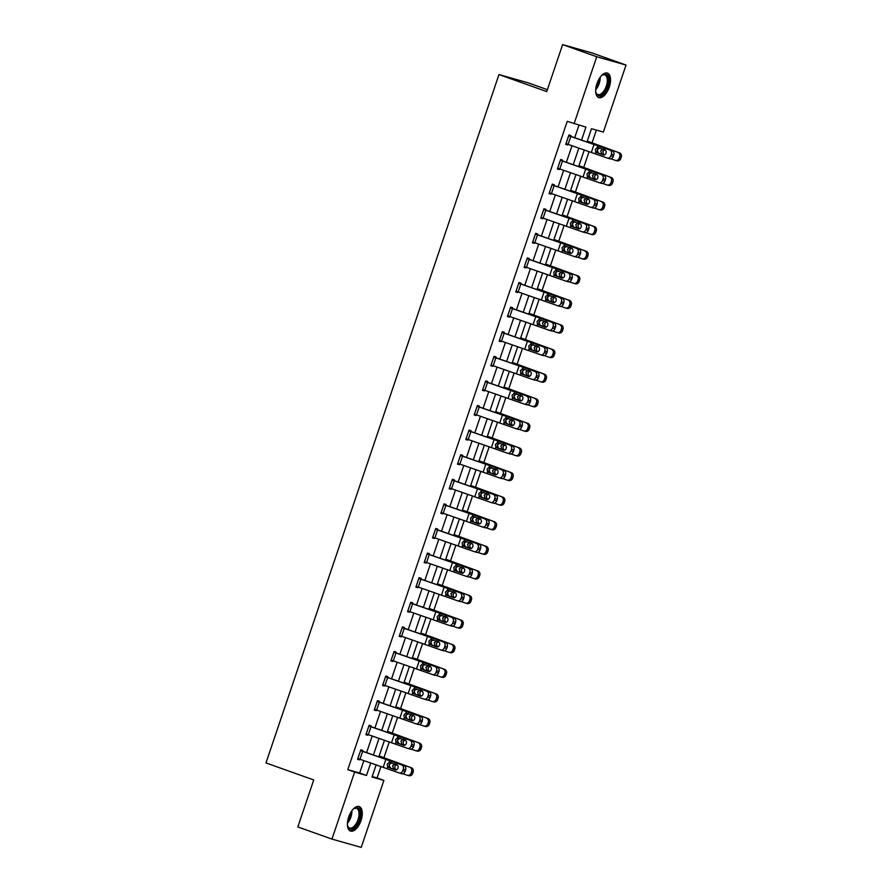 <?xml version="1.0" encoding="UTF-8"?>
<svg xmlns="http://www.w3.org/2000/svg" width="892" height="892" viewBox="0 0 892 892"><rect width="100%" height="100%" fill="white"/><g stroke="black" fill="none" stroke-linecap="round" stroke-linejoin="round"><path stroke-width="1.34" d="M348.683 817.061A12.99 6.4 -70.4 0 1 359.22 806.58A12.99 6.4 -70.4 0 1 361.026 820.562A12.99 6.4 -70.4 0 1 350.489 831.043A12.99 6.4 -70.4 0 1 348.683 817.061M596.938 83.603A12.99 6.4 -70.4 0 1 607.474 73.122A12.99 6.4 -70.4 0 1 609.292 87.104A12.99 6.4 -70.4 0 1 598.755 97.585A12.99 6.4 -70.4 0 1 596.938 83.603M547.376 89.679L528.254 82.856L498.974 74.56L265.972 762.928L313.728 779.954L297.828 826.94L331.947 839.093L354.626 772.093L366.489 775.46L370.726 762.928M498.974 74.56L546.729 91.586L562.629 44.6L591.909 52.907L626.028 65.06L603.349 132.072L591.474 128.704L587.014 141.906M372.187 776.575L377.082 777.958L380.973 766.44M383.906 757.776L389.302 741.843M392.235 733.179L397.631 717.246M400.564 708.582L405.949 692.649M408.882 683.986L414.278 668.052M417.211 659.389L422.607 643.455M425.54 634.803L430.925 618.858M433.858 610.206L439.254 594.262M442.187 585.609L447.583 569.676M450.516 561.012L455.901 545.079M458.834 536.415L464.23 520.482M467.163 511.818L472.559 495.885M475.492 487.222L480.877 471.288M483.81 462.625L489.206 446.691M492.139 438.028L497.535 422.094M500.468 413.431L505.853 397.498M508.786 388.845L514.182 372.901M517.115 364.248L522.511 348.304M525.444 339.651L530.829 323.718M533.762 315.054L539.158 299.121M542.091 290.457L547.487 274.524M550.42 265.861L555.805 249.927M558.738 241.264L564.134 225.33M567.067 216.667L572.463 200.733M575.385 192.07L580.781 176.137M583.714 167.473L589.11 151.54M592.043 142.887L596.369 130.098M377.082 777.958L383.906 780.389L361.215 847.4L331.947 839.093M581.573 140.044L585.933 127.132L567.245 121.334L347.802 769.662L359.666 773.018L363.88 760.586M366.59 752.592L372.209 735.989M374.908 727.995L380.527 711.392M383.237 703.398L388.856 686.795M391.566 678.801L397.174 662.21M399.884 654.204L405.503 637.613M408.213 629.607L413.832 613.016M416.542 605.021L422.15 588.419M424.86 580.424L430.479 563.822M433.189 555.827L438.808 539.225M441.518 531.231L447.126 514.628M449.836 506.634L455.455 490.031M458.165 482.037L463.784 465.434M466.483 457.44L472.102 440.838M474.812 432.843L480.431 416.252M483.141 408.246L488.76 391.655M491.459 383.649L497.078 367.058M499.788 359.063L505.407 342.461M508.117 334.467L513.736 317.864M516.435 309.87L522.054 293.267M524.764 285.273L530.383 268.67M533.093 260.676L538.712 244.073M541.411 236.079L547.03 219.477M549.74 211.482L555.359 194.88M558.069 186.885L563.688 170.294M566.387 162.288L572.006 145.697M574.716 137.691L578.964 125.159M568.661 135.74L612.347 150.871L570.668 136.309L570.902 135.506L568.929 134.948L565.718 144.404L567.702 144.972L567.925 144.292M562.317 160.895L562.573 160.103L560.6 159.545L557.4 169.001L559.373 169.569L559.607 168.889M552.003 184.923L595.7 200.053L554.01 185.503L554.255 184.7L552.271 184.142L549.071 193.597L551.055 194.155L551.278 193.486M543.685 209.52L587.371 224.65L545.692 210.088L545.926 209.297L543.953 208.739L540.753 218.194L542.726 218.752L542.949 218.083M537.341 234.685L537.597 233.894L535.624 233.336L532.424 242.791L534.397 243.349L534.631 242.68M527.027 258.713L570.724 273.844L529.034 259.282L529.279 258.49L527.295 257.922L524.095 267.388L526.079 267.946L526.302 267.277M518.709 283.31L562.395 298.441L520.716 283.879L520.95 283.087L518.977 282.519L515.777 291.985L517.75 292.543L517.973 291.874M512.365 308.465L512.632 307.684L510.648 307.116L507.448 316.582L509.421 317.139L509.655 316.47M502.051 332.504L545.748 347.635L504.058 333.073L504.303 332.27L502.319 331.712L499.119 341.179L501.103 341.736L501.326 341.067M495.707 357.659L495.974 356.867L494.001 356.309L490.801 365.765L492.774 366.333L492.997 365.664M487.389 382.255L487.656 381.464L485.672 380.906L482.472 390.362L484.445 390.93L484.679 390.25M515.832 428.639A3.334 2.665 -73.5 0 0 519.289 426.354L521.675 427.056A3.334 2.665 106.5 0 1 518.219 429.342L515.832 428.639A3.334 2.665 -73.5 0 1 515.71 428.595L474.444 414.178L477.108 406.295L520.772 421.425L479.082 406.863L479.327 406.061L477.343 405.503L474.143 414.958L476.127 415.527L476.35 414.847M468.757 430.881L512.443 446.011L470.764 431.46L470.998 430.658L469.025 430.1L465.825 439.555L467.798 440.113L468.021 439.444M462.413 456.046L462.68 455.255L460.696 454.697L457.496 464.152L459.469 464.71L459.703 464.041M490.856 502.419A3.334 2.665 -73.5 0 0 494.313 500.133L496.699 500.847A3.334 2.665 106.5 0 1 493.243 503.133L490.856 502.419A3.334 2.665 -73.5 0 1 490.734 502.386L449.468 487.969L452.132 480.086L495.796 495.205L454.106 480.643L454.351 479.851L452.367 479.294L449.167 488.749L451.151 489.307L451.374 488.638M445.755 505.229L446.022 504.448L444.049 503.88L440.849 513.346L442.822 513.904L443.045 513.235M437.437 529.826L437.704 529.045L435.72 528.477L432.52 537.943L434.493 538.5L434.727 537.831M465.88 576.21A3.334 2.665 -73.5 0 0 469.337 573.924L471.723 574.638A3.334 2.665 106.5 0 1 468.267 576.923L465.88 576.21A3.334 2.665 -73.5 0 1 465.758 576.165L424.492 561.759L427.156 553.876L470.82 568.996L429.13 554.434L429.375 553.642L427.402 553.073L424.191 562.54L426.175 563.097L426.398 562.428M418.805 578.462L462.491 593.593L420.812 579.031L421.046 578.228L419.073 577.67L415.873 587.137L417.846 587.694L418.069 587.025M412.461 603.616L412.728 602.825L410.744 602.267L407.544 611.722L409.517 612.291L409.751 611.622M404.132 628.213L404.399 627.422L402.426 626.864L399.215 636.319L401.199 636.888L401.422 636.208M393.829 652.253L437.515 667.383L395.836 652.821L396.07 652.019L394.097 651.461L390.897 660.916L392.87 661.485L393.104 660.805M387.485 677.407L387.752 676.615L385.768 676.058L382.568 685.513L384.541 686.071L384.775 685.402M379.156 702.004L379.423 701.212L377.45 700.655L374.239 710.11L376.223 710.668L376.446 709.999M368.853 726.032L412.539 741.163L370.86 726.601L371.094 725.809L369.121 725.252L365.921 734.707L367.894 735.264L368.128 734.595M362.509 751.187L362.776 750.406L360.792 749.837L357.592 759.304L359.576 759.861L359.799 759.192M562.629 44.6L596.748 56.765L626.028 65.06M347.802 769.662L354.626 772.093M574.069 123.776L596.748 56.765M373.436 754.933L379.055 738.331M381.765 730.336L387.384 713.745M390.083 705.739L395.702 689.148M398.412 681.154L404.031 664.551M406.741 656.557L412.36 639.954M415.059 631.96L420.678 615.357M423.388 607.363L429.007 590.76M431.717 582.766L437.336 566.164M440.035 558.169L445.654 541.567M448.364 533.572L453.983 516.97M456.693 508.975L462.312 492.373M465.011 484.378L470.63 467.787M473.34 459.781L478.959 443.19M481.669 435.196L487.288 418.593M489.987 410.599L495.606 393.996M498.316 386.002L503.935 369.399M506.645 361.405L512.264 344.803M514.963 336.808L520.582 320.206M523.292 312.211L528.911 295.609M531.621 287.614L537.24 271.012M539.939 263.017L545.558 246.415M548.268 238.42L553.887 221.829M556.597 213.824L562.216 197.232M564.915 189.238L570.534 172.635M573.244 164.641L578.863 148.039M376.168 764.79L372.031 777.021L383.906 780.389M584.305 149.901L578.685 166.503M575.976 174.498L570.356 191.089M567.658 199.094L562.038 215.686M559.329 223.68L553.709 240.282M551 248.277L545.38 264.879M542.682 272.874L537.062 289.476M534.353 297.471L528.733 314.073M526.024 322.068L520.404 338.67M517.706 346.665L512.086 363.267M509.377 371.262L503.757 387.864M501.048 395.858L495.428 412.461M492.73 420.455L487.11 437.047M484.401 445.052L478.781 461.643M476.072 469.638L470.452 486.24M467.754 494.235L462.134 510.837M459.425 518.832L453.805 535.434M451.096 543.429L445.476 560.031M442.778 568.026L437.158 584.628M434.449 592.622L428.829 609.225M426.12 617.219L420.5 633.822M417.802 641.816L412.182 658.419M409.473 666.413L403.853 683.004M401.144 691.01L395.524 707.601M392.826 715.596L387.206 732.198M384.497 740.193L378.877 756.795M359.666 773.018L366.489 775.46M565.762 144.281L567.702 144.972M557.444 168.878L559.373 169.569M549.115 193.475L551.055 194.155M540.786 218.061L542.726 218.752M532.468 242.657L534.397 243.349M524.139 267.254L526.079 267.946M515.81 291.851L517.75 292.543M507.492 316.448L509.421 317.139M499.163 341.045L501.103 341.736M490.845 365.642L492.774 366.333M482.516 390.239L484.445 390.93M474.187 414.836L476.127 415.527M465.869 439.433L467.798 440.113M457.54 464.018L459.469 464.71M449.211 488.615L451.151 489.307M440.893 513.212L442.822 513.904M432.564 537.809L434.493 538.5M424.235 562.406L426.175 563.097M415.917 587.003L417.846 587.694M407.588 611.6L409.517 612.291M399.259 636.197L401.199 636.888M390.941 660.794L392.87 661.485M382.612 685.391L384.541 686.071M374.283 709.976L376.223 710.668M365.965 734.573L367.894 735.264M357.636 759.17L359.576 759.861M570.668 136.309L568.706 135.606M565.985 143.623L607.285 158.04A3.334 2.665 -73.5 0 0 607.407 158.085A3.334 2.665 -73.5 0 0 610.864 155.799L611.399 154.216A3.334 2.665 -73.5 0 0 609.961 150.157M599.747 147.938L597.161 149.8L598.432 153.078L596.592 152.577L603.449 155.041M610.864 155.799L613.261 156.501L613.785 154.929A2.665 2.464 104.7 0 1 613.506 155.765M613.261 156.501A3.334 2.665 106.5 0 1 609.805 158.787A3.334 2.665 106.5 0 1 609.682 158.754L607.53 158.118M603.962 155.085L598.432 153.078M612.347 150.871A3.334 2.665 106.5 0 1 613.785 154.929L611.399 154.216M596.592 152.577L595.756 151.952L595.354 149.299L597.272 147.47L604.966 149.945A2.665 2.13 106.5 0 1 603.26 154.985M597.852 145.775L597.272 147.47L598.298 147.526M610.942 158.821L615.246 160.326A3.334 3.077 -75.3 0 0 619.226 158.196L620.754 158.598A3.334 3.077 104.7 0 1 616.785 160.738M587.226 141.259L619.449 152.855A3.334 3.077 104.7 0 1 621.289 157.025L620.754 158.598M587.282 141.081L619.449 152.855M604.508 154.963L601.721 153.937L600.74 150.815L603.405 148.975M621.289 157.025L619.762 156.624L619.226 158.196M619.762 156.624A3.334 3.077 -75.3 0 0 617.922 152.443M604.854 149.622L602.881 151.428L603.338 154.104L604.687 154.896M601.085 76.076A11.239 5.542 -70.4 0 1 602.178 75.184A11.239 5.542 -70.4 0 1 602.468 74.984A11.239 5.542 -70.4 0 1 608.456 80.949A11.239 5.542 -70.4 0 1 601.576 94.931A11.239 5.542 -70.4 0 1 595.956 92.634A11.239 5.542 -70.4 0 1 595.678 91.252M595.845 92.199A10.403 5.129 109.6 0 0 597.841 94.519A10.403 5.129 109.6 0 0 600.929 93.95A10.403 5.129 109.6 0 0 606.95 83.681A10.403 5.129 109.6 0 0 604.832 74.917A10.403 5.129 109.6 0 0 601.821 75.441M598.03 97.217A12.901 6.367 109.6 0 0 601.509 96.414A12.901 6.367 109.6 0 0 608.902 84.026A12.901 6.367 109.6 0 0 606.683 72.943M352.831 809.535A11.239 5.542 -70.4 0 1 353.912 808.643A11.239 5.542 -70.4 0 1 359.487 809.813A11.239 5.542 -70.4 0 1 359.097 819.938A11.239 5.542 -70.4 0 1 352.953 828.601A11.239 5.542 -70.4 0 1 347.69 826.092A11.239 5.542 -70.4 0 1 347.412 824.71M347.579 825.669A10.403 5.129 109.6 0 0 349.586 827.977A10.403 5.129 109.6 0 0 358.026 819.581A10.403 5.129 109.6 0 0 356.577 808.375A10.403 5.129 109.6 0 0 353.555 808.899M349.764 830.675A12.901 6.367 109.6 0 0 359.889 820.161A12.901 6.367 109.6 0 0 358.417 806.401M599.089 182.682A3.334 2.665 -73.5 0 0 602.546 180.396L604.932 181.098A3.334 2.665 106.5 0 1 601.476 183.384L599.089 182.682A3.334 2.665 -73.5 0 1 598.967 182.637L557.69 168.22L560.366 160.337L604.029 175.468A3.334 2.665 106.5 0 1 605.467 179.526A2.665 2.464 104.7 0 1 605.177 180.362M560.377 160.203L604.029 175.468M591.418 172.535L588.843 174.397L590.103 177.675L588.274 177.174L595.12 179.638M604.932 181.098L605.467 179.526L603.07 178.813A3.334 2.665 -73.5 0 0 601.632 174.754M601.476 183.384A3.334 2.665 106.5 0 1 601.353 183.351L599.212 182.704M595.633 179.682L590.103 177.675M602.546 180.396L603.07 178.813M588.274 177.174L587.427 176.549L587.025 173.895L588.954 172.067L596.637 174.531A2.665 2.13 106.5 0 1 594.931 179.582M589.523 170.372L588.954 172.067L589.98 172.123M554.01 185.503L552.048 184.8M549.338 192.806L590.638 207.234A3.334 2.665 -73.5 0 0 590.76 207.267A3.334 2.665 -73.5 0 0 594.217 204.993L594.752 203.409A3.334 2.665 -73.5 0 0 593.303 199.351M583.089 197.132L580.514 198.994L581.785 202.272L579.945 201.759L586.802 204.235M594.217 204.993L596.603 205.695L597.138 204.123L594.752 203.409M596.603 205.695A3.334 2.665 106.5 0 1 593.147 207.981A3.334 2.665 106.5 0 1 593.035 207.936L590.883 207.301M587.315 204.279L581.785 202.272M595.7 200.053A3.334 2.665 106.5 0 1 597.138 204.123M579.945 201.759L579.109 201.146L578.707 198.492L580.625 196.664L588.307 199.128A2.665 2.13 106.5 0 1 586.601 204.179M581.205 194.958L580.625 196.664L581.651 196.719M602.624 183.417L606.928 184.923A3.334 3.077 -75.3 0 0 610.897 182.793L612.436 183.195A3.334 3.077 104.7 0 1 608.456 185.324M578.897 165.856L611.132 177.441A3.334 3.077 104.7 0 1 612.971 181.622L612.436 183.195M578.964 165.678L611.132 177.441M596.191 179.56L593.392 178.534L592.411 175.412L595.076 173.572M612.971 181.622L611.433 181.221L610.897 182.793M611.433 181.221A3.334 3.077 -75.3 0 0 609.593 177.04M596.525 174.219L594.551 176.025L595.009 178.701L596.358 179.493M594.295 208.003L598.599 209.52A3.334 3.077 -75.3 0 0 602.568 207.39L604.107 207.791A3.334 3.077 104.7 0 1 600.138 209.921M570.579 190.453L602.802 202.038A3.334 3.077 104.7 0 1 604.642 206.219L604.107 207.791M570.635 190.275L602.802 202.038M587.861 204.156L585.074 203.131L584.093 199.998L586.746 198.169M604.642 206.219L603.103 205.818L602.568 207.39M603.103 205.818A3.334 3.077 -75.3 0 0 601.264 201.637M597.138 204.134A2.665 2.464 104.7 0 1 596.859 204.959M588.207 198.805L586.234 200.622L586.691 203.298L588.04 204.078M545.692 210.088L543.73 209.397M541.009 217.403L582.32 231.831A3.334 2.665 -73.5 0 0 582.431 231.864A3.334 2.665 -73.5 0 0 585.888 229.59L586.423 228.006A3.334 2.665 -73.5 0 0 584.985 223.948M574.771 221.729L572.185 223.58L573.456 226.869L571.616 226.356L578.473 228.831M585.888 229.59L588.285 230.292L588.82 228.72A2.665 2.464 104.7 0 1 588.53 229.556M588.285 230.292A3.334 2.665 106.5 0 1 584.829 232.578A3.334 2.665 106.5 0 1 584.706 232.533L582.554 231.898M578.986 228.876L573.456 226.869M587.371 224.65A3.334 2.665 106.5 0 1 588.82 228.72L586.423 228.006M571.616 226.356L570.78 225.743L570.378 223.078L572.296 221.261L579.99 223.725A2.665 2.13 106.5 0 1 578.284 228.776M572.876 219.555L572.296 221.261L573.322 221.316M535.356 234.117L579.053 249.247A3.334 2.665 106.5 0 1 580.491 253.317A2.665 2.464 104.7 0 1 580.201 254.153M535.401 233.994L579.053 249.247M535.39 234.128L532.714 242.011L573.991 256.428A3.334 2.665 -73.5 0 0 574.113 256.461A3.334 2.665 -73.5 0 0 577.57 254.175L578.094 252.603A3.334 2.665 -73.5 0 0 576.656 248.545M566.442 246.326L563.867 248.177L565.127 251.466L563.298 250.953L570.144 253.428M577.57 254.175L579.956 254.889L580.491 253.317L578.094 252.603M579.956 254.889A3.334 2.665 106.5 0 1 576.5 257.175A3.334 2.665 106.5 0 1 576.377 257.13L574.236 256.495M570.657 253.473L565.127 251.466M563.298 250.953L562.451 250.34L562.049 247.675L563.978 245.857L571.661 248.322A2.665 2.13 106.5 0 1 569.955 253.373M564.547 244.152L563.978 245.857L565.004 245.913M529.034 259.282L527.072 258.591M527.06 258.725L524.396 266.608L565.662 281.025A3.334 2.665 -73.5 0 0 565.784 281.058A3.334 2.665 -73.5 0 0 569.241 278.772L569.776 277.2A3.334 2.665 -73.5 0 0 568.338 273.142M558.113 270.923L555.538 272.774L556.809 276.063L554.969 275.55L561.826 278.025M569.241 278.772L571.627 279.486L572.162 277.914A2.665 2.464 104.7 0 1 571.884 278.75M571.627 279.486A3.334 2.665 106.5 0 1 568.171 281.772A3.334 2.665 106.5 0 1 568.059 281.727L565.907 281.091M562.339 278.059L556.809 276.063M570.724 273.844A3.334 2.665 106.5 0 1 572.162 277.914L569.776 277.2M554.969 275.55L554.133 274.937L553.731 272.272L555.649 270.443L563.331 272.919A2.665 2.13 106.5 0 1 561.625 277.969M556.229 268.748L555.649 270.443L556.675 270.51M585.977 232.6L590.27 234.117A3.334 3.077 -75.3 0 0 594.25 231.987L595.778 232.388A3.334 3.077 104.7 0 1 591.809 234.518M562.25 215.05L594.473 226.635A3.334 3.077 104.7 0 1 596.313 230.816L595.778 232.388M562.317 214.872L594.473 226.635M579.532 228.753L576.745 227.728L575.764 224.594L578.429 222.766M596.313 230.816L594.786 230.404L594.25 231.987M594.786 230.404A3.334 3.077 -75.3 0 0 592.946 226.233M579.878 223.401L577.904 225.219L578.362 227.895L579.711 228.675M577.648 257.197L581.952 258.713A3.334 3.077 -75.3 0 0 585.921 256.584L587.46 256.985A3.334 3.077 104.7 0 1 583.479 259.115M553.921 239.647L586.156 251.232A3.334 3.077 104.7 0 1 587.995 255.413L587.46 256.985M553.988 239.469L586.156 251.232M571.214 253.35L568.416 252.325L567.435 249.191L570.1 247.363M587.995 255.413L586.457 255L585.921 256.584M586.457 255A3.334 3.077 -75.3 0 0 584.617 250.83M571.549 247.998L569.575 249.816L570.033 252.492L571.382 253.272M569.319 281.794L573.623 283.31A3.334 3.077 -75.3 0 0 577.592 281.181L579.131 281.582A3.334 3.077 104.7 0 1 575.162 283.712M545.603 264.233L577.826 275.829A3.334 3.077 104.7 0 1 579.666 279.999L579.131 281.582M545.659 264.065L577.826 275.829M562.885 277.947L560.098 276.91L559.117 273.788L561.77 271.96M579.666 279.999L578.127 279.597L577.592 281.181M578.127 279.597A3.334 3.077 -75.3 0 0 576.288 275.427M563.231 272.595L561.258 274.413L561.715 277.089L563.064 277.869M520.716 283.879L518.754 283.177M516.033 291.193L557.344 305.622A3.334 2.665 -73.5 0 0 557.455 305.655A3.334 2.665 -73.5 0 0 560.912 303.369L561.447 301.797A3.334 2.665 -73.5 0 0 560.009 297.727M549.795 295.52L547.209 297.37L548.48 300.66L546.64 300.147L553.497 302.622M560.912 303.369L563.309 304.083L563.844 302.5A2.665 2.464 104.7 0 1 563.554 303.347M563.309 304.083A3.334 2.665 106.5 0 1 559.853 306.369A3.334 2.665 106.5 0 1 559.73 306.324L557.578 305.688M554.01 302.656L548.48 300.66M562.395 298.441A3.334 2.665 106.5 0 1 563.844 302.5L561.447 301.797M546.64 300.147L545.804 299.534L545.402 296.869L547.32 295.04L555.014 297.515A2.665 2.13 106.5 0 1 553.308 302.555M547.9 293.345L547.32 295.04L548.346 295.107M561.001 306.391L565.294 307.907A3.334 3.077 -75.3 0 0 569.274 305.778L570.802 306.179A3.334 3.077 104.7 0 1 566.833 308.309M537.274 288.83L569.497 300.426A3.334 3.077 104.7 0 1 571.337 304.596L570.802 306.179M537.341 288.651L569.497 300.426M554.556 302.544L551.769 301.507L550.788 298.385L553.453 296.557M571.337 304.596L569.81 304.194L569.274 305.778M569.81 304.194A3.334 3.077 -75.3 0 0 567.97 300.024M554.902 297.192L552.928 299.01L553.386 301.674L554.735 302.466M507.715 315.79L510.414 307.918L554.077 323.038A3.334 2.665 106.5 0 1 555.515 327.096A2.665 2.464 104.7 0 1 555.225 327.944M510.425 307.773L554.077 323.038M507.738 315.801L549.015 330.207A3.334 2.665 -73.5 0 0 549.138 330.252A3.334 2.665 -73.5 0 0 552.594 327.966L553.129 326.394A3.334 2.665 -73.5 0 0 551.68 322.324M541.466 320.117L538.891 321.967L540.151 325.257L538.322 324.744L545.168 327.219M552.594 327.966L554.98 328.68L555.515 327.096L553.129 326.394M554.98 328.68A3.334 2.665 106.5 0 1 551.524 330.965A3.334 2.665 106.5 0 1 551.401 330.921L549.26 330.285M545.681 327.252L540.151 325.257M538.322 324.744L537.475 324.13L537.073 321.466L539.002 319.637L546.684 322.112A2.665 2.13 106.5 0 1 544.979 327.152M539.571 317.942L539.002 319.637L540.028 319.693M552.672 330.988L556.976 332.504A3.334 3.077 -75.3 0 0 560.945 330.363L562.484 330.776A3.334 3.077 104.7 0 1 558.503 332.906M528.945 313.427L561.179 325.022A3.334 3.077 104.7 0 1 563.019 329.193L562.484 330.776M529.012 313.248L561.179 325.022M546.238 327.141L543.44 326.104L542.459 322.982L545.123 321.153M563.019 329.193L561.481 328.791L560.945 330.363M561.481 328.791A3.334 3.077 -75.3 0 0 559.641 324.621M546.573 321.789L544.599 323.606L545.057 326.271L546.406 327.063M504.058 333.073L502.096 332.37M502.084 332.515L499.42 340.398L540.686 354.804A3.334 2.665 -73.5 0 0 540.808 354.849A3.334 2.665 -73.5 0 0 544.265 352.563L544.8 350.991A3.334 2.665 -73.5 0 0 543.362 346.921M533.148 344.713L530.562 346.564L531.833 349.842L529.993 349.341L536.85 351.805M544.265 352.563L546.651 353.277L547.186 351.693L544.8 350.991M546.651 353.277A3.334 2.665 106.5 0 1 543.195 355.551A3.334 2.665 106.5 0 1 543.083 355.518L540.931 354.882M537.363 351.849L531.833 349.842M545.748 347.635A3.334 2.665 106.5 0 1 547.186 351.693M529.993 349.341L529.157 348.727L528.755 346.063L530.673 344.234L538.355 346.709A2.665 2.13 106.5 0 1 536.649 351.749M531.253 342.539L530.673 344.234L531.699 344.29M544.343 355.585L548.647 357.101A3.334 3.077 -75.3 0 0 552.616 354.96L554.155 355.373A3.334 3.077 104.7 0 1 550.186 357.502M520.627 338.023L552.85 349.619A3.334 3.077 104.7 0 1 554.69 353.79L554.155 355.373M520.683 337.845L552.85 349.619M537.909 351.727L535.122 350.701L534.141 347.579L536.794 345.75M554.69 353.79L553.152 353.388L552.616 354.96M553.152 353.388A3.334 3.077 -75.3 0 0 551.312 349.218M547.186 351.704A2.665 2.464 104.7 0 1 546.908 352.541M538.255 346.386L536.282 348.192L536.739 350.868L538.088 351.66M493.733 357.101L537.419 372.232A3.334 2.665 106.5 0 1 538.868 376.29A2.665 2.464 104.7 0 1 538.578 377.126M493.778 356.967L537.419 372.232M491.068 364.984L532.368 379.401A3.334 2.665 -73.5 0 0 532.479 379.446A3.334 2.665 -73.5 0 0 535.936 377.16L536.471 375.588A3.334 2.665 -73.5 0 0 535.033 371.518M524.819 369.31L522.233 371.161L523.504 374.439L521.664 373.938L528.521 376.402M535.936 377.16L538.333 377.873L538.868 376.29L536.471 375.588M538.333 377.873A3.334 2.665 106.5 0 1 534.877 380.148A3.334 2.665 106.5 0 1 534.754 380.115L532.602 379.479M529.034 376.446L523.504 374.439M521.664 373.938L520.828 373.313L520.426 370.659L522.344 368.831L530.038 371.306A2.665 2.13 106.5 0 1 528.332 376.346M522.924 367.136L522.344 368.831L523.37 368.887M536.025 380.182L540.318 381.687A3.334 3.077 -75.3 0 0 544.298 379.557L545.826 379.959A3.334 3.077 104.7 0 1 541.857 382.099M512.298 362.62L544.521 374.216A3.334 3.077 104.7 0 1 546.361 378.386L545.826 379.959M512.365 362.442L544.521 374.216M529.58 376.324L526.793 375.298L525.812 372.176L528.477 370.336M546.361 378.386L544.834 377.985L544.298 379.557M544.834 377.985A3.334 3.077 -75.3 0 0 542.994 373.804M529.926 370.983L527.952 372.789L528.41 375.465L529.759 376.257M524.162 404.043A3.334 2.665 -73.5 0 0 527.618 401.757L530.004 402.459A3.334 2.665 106.5 0 1 526.548 404.745L524.162 404.043A3.334 2.665 -73.5 0 1 524.039 403.998L482.762 389.592L485.438 381.698L529.101 396.828A3.334 2.665 106.5 0 1 530.539 400.887A2.665 2.464 104.7 0 1 530.249 401.723M485.449 381.564L529.101 396.828M516.49 393.896L513.915 395.758L515.175 399.036L513.346 398.534L520.192 400.999M530.004 402.459L530.539 400.887L528.153 400.173A3.334 2.665 -73.5 0 0 526.704 396.115M526.548 404.745A3.334 2.665 106.5 0 1 526.425 404.712L524.284 404.076M520.705 401.043L515.175 399.036M527.618 401.757L528.153 400.173M513.346 398.534L512.499 397.91L512.097 395.256L514.026 393.428L521.708 395.903A2.665 2.13 106.5 0 1 520.003 400.943M514.595 391.733L514.026 393.428L515.052 393.483M527.696 404.778L532 406.284A3.334 3.077 -75.3 0 0 535.969 404.154L537.508 404.555A3.334 3.077 104.7 0 1 533.528 406.696M503.98 387.217L536.203 398.813A3.334 3.077 104.7 0 1 538.043 402.983L537.508 404.555M504.036 387.039L536.203 398.813M521.263 400.921L518.464 399.895L517.483 396.773L520.148 394.933M538.043 402.983L536.505 402.582L535.969 404.154M536.505 402.582A3.334 3.077 -75.3 0 0 534.665 398.401M521.608 395.58L519.623 397.386L520.081 400.062L521.43 400.854M479.082 406.863L477.12 406.161M508.172 418.493L505.586 420.355L506.857 423.633L505.017 423.131L511.874 425.595M521.675 427.056L522.21 425.484A2.665 2.464 104.7 0 1 521.932 426.32M518.219 429.342A3.334 2.665 106.5 0 1 518.107 429.308L515.955 428.662M512.387 425.64L506.857 423.633M520.772 421.425A3.334 2.665 106.5 0 1 522.21 425.484L519.824 424.77A3.334 2.665 -73.5 0 0 518.386 420.712M519.289 426.354L519.824 424.77M505.017 423.131L504.181 422.507L503.779 419.853L505.697 418.025L513.379 420.5A2.665 2.13 106.5 0 1 511.673 425.54M506.277 416.33L505.697 418.025L506.723 418.08M519.367 429.375L523.671 430.881A3.334 3.077 -75.3 0 0 527.64 428.751L529.179 429.152A3.334 3.077 104.7 0 1 525.21 431.282M495.651 411.814L527.874 423.399A3.334 3.077 104.7 0 1 529.714 427.58L529.179 429.152M495.707 411.636L527.874 423.399M512.933 425.517L510.146 424.492L509.165 421.37L511.818 419.53M529.714 427.58L528.175 427.179L527.64 428.751M528.175 427.179A3.334 3.077 -75.3 0 0 526.336 422.998M513.279 420.177L511.306 421.983L511.763 424.659L513.112 425.451M470.764 431.46L468.802 430.758M466.092 438.764L507.392 453.192A3.334 2.665 -73.5 0 0 507.503 453.225A3.334 2.665 -73.5 0 0 510.96 450.951L511.495 449.367A3.334 2.665 -73.5 0 0 510.057 445.309M499.843 443.09L497.257 444.952L498.528 448.23L496.688 447.717L503.545 450.192M510.96 450.951L513.357 451.653L513.892 450.081A2.665 2.464 104.7 0 1 513.602 450.917M513.357 451.653A3.334 2.665 106.5 0 1 509.901 453.939A3.334 2.665 106.5 0 1 509.778 453.905L507.626 453.259M504.058 450.237L498.528 448.23M512.443 446.011A3.334 2.665 106.5 0 1 513.892 450.081L511.495 449.367M496.688 447.717L495.852 447.104L495.45 444.45L497.368 442.622L505.062 445.086A2.665 2.13 106.5 0 1 503.356 450.137M497.948 440.916L497.368 442.622L498.394 442.677M511.049 453.961L515.342 455.478A3.334 3.077 -75.3 0 0 519.322 453.348L520.85 453.749A3.334 3.077 104.7 0 1 516.881 455.879M487.322 436.411L519.545 447.996A3.334 3.077 104.7 0 1 521.385 452.177L520.85 453.749M487.389 436.233L519.545 447.996M504.604 450.114L501.817 449.089L500.836 445.955L503.501 444.127M521.385 452.177L519.858 451.776L519.322 453.348M519.858 451.776A3.334 3.077 -75.3 0 0 518.018 447.594M504.95 444.762L502.977 446.58L503.434 449.256L504.783 450.036M457.763 463.361L460.462 455.489L504.125 470.608A3.334 2.665 106.5 0 1 505.563 474.678L503.177 473.964A3.334 2.665 -73.5 0 0 501.728 469.906M460.473 455.355L504.125 470.608M457.786 463.372L499.063 477.789A3.334 2.665 -73.5 0 0 499.185 477.822A3.334 2.665 -73.5 0 0 502.642 475.548L503.177 473.964M491.514 467.687L488.939 469.538L490.199 472.827L488.37 472.314L495.216 474.789M502.642 475.548L505.028 476.25L505.563 474.678M505.028 476.25A3.334 2.665 106.5 0 1 501.572 478.536A3.334 2.665 106.5 0 1 501.449 478.491L499.308 477.856M495.729 474.834L490.199 472.827M488.37 472.314L487.534 471.701L487.121 469.047L489.05 467.218L496.733 469.683A2.665 2.13 106.5 0 1 495.027 474.734M489.619 465.512L489.05 467.218L490.076 467.274M502.72 478.558L507.024 480.074A3.334 3.077 -75.3 0 0 510.993 477.945L512.532 478.346A3.334 3.077 104.7 0 1 508.552 480.476M479.004 461.008L511.228 472.593A3.334 3.077 104.7 0 1 513.067 476.774L512.532 478.346M479.06 460.829L511.228 472.593M496.287 474.711L493.499 473.685L492.507 470.552L495.172 468.724M513.067 476.774L511.529 476.361L510.993 477.945M511.529 476.361A3.334 3.077 -75.3 0 0 509.689 472.191M505.563 474.689A2.665 2.464 104.7 0 1 505.273 475.514M496.632 469.359L494.647 471.177L495.105 473.853L496.454 474.633M454.106 480.643L452.144 479.952M483.196 492.284L480.61 494.135L481.881 497.424L480.041 496.911L486.898 499.386M496.699 500.847L497.234 499.275A2.665 2.464 104.7 0 1 496.955 500.111M493.243 503.133A3.334 2.665 106.5 0 1 493.131 503.088L490.979 502.452M487.411 499.431L481.881 497.424M495.796 495.205A3.334 2.665 106.5 0 1 497.234 499.275L494.848 498.561A3.334 2.665 -73.5 0 0 493.41 494.502M494.313 500.133L494.848 498.561M480.041 496.911L479.205 496.298L478.803 493.633L480.721 491.815L488.403 494.279A2.665 2.13 106.5 0 1 486.697 499.33M481.301 490.109L480.721 491.815L481.747 491.871M494.391 503.155L498.695 504.671A3.334 3.077 -75.3 0 0 502.675 502.542L504.203 502.943A3.334 3.077 104.7 0 1 500.234 505.073M470.675 485.605L502.898 497.19A3.334 3.077 104.7 0 1 504.738 501.371L504.203 502.943M470.731 485.426L502.898 497.19M487.957 499.308L485.17 498.282L484.189 495.149L486.842 493.321M504.738 501.371L503.2 500.958L502.675 502.542M503.2 500.958A3.334 3.077 -75.3 0 0 501.36 496.788M488.303 493.956L486.33 495.774L486.787 498.45L488.136 499.23M443.781 504.671L487.467 519.802A3.334 2.665 106.5 0 1 488.916 523.872A2.665 2.464 104.7 0 1 488.626 524.708M443.826 504.549L487.467 519.802M441.116 512.554L482.416 526.982A3.334 2.665 -73.5 0 0 482.527 527.016A3.334 2.665 -73.5 0 0 485.984 524.73L486.519 523.158A3.334 2.665 -73.5 0 0 485.081 519.099M474.867 516.881L472.281 518.731L473.552 522.021L471.712 521.508L478.569 523.983M485.984 524.73L488.381 525.444L488.916 523.872L486.519 523.158M488.381 525.444A3.334 2.665 106.5 0 1 484.925 527.73A3.334 2.665 106.5 0 1 484.802 527.685L482.65 527.049M479.082 524.017L473.552 522.021M471.712 521.508L470.876 520.895L470.474 518.23L472.392 516.401L480.086 518.876A2.665 2.13 106.5 0 1 478.38 523.927M472.972 514.706L472.392 516.401L473.429 516.468M486.073 527.752L490.377 529.268A3.334 3.077 -75.3 0 0 494.346 527.139L495.885 527.54A3.334 3.077 104.7 0 1 491.905 529.67M462.346 510.191L494.569 521.787A3.334 3.077 104.7 0 1 496.409 525.957L495.885 527.54M462.413 510.023L494.569 521.787M479.628 523.905L476.841 522.868L475.86 519.746L478.525 517.918M496.409 525.957L494.882 525.555L494.346 527.139M494.882 525.555A3.334 3.077 -75.3 0 0 493.042 521.385M479.974 518.553L478 520.37L478.458 523.047L479.807 523.827M474.209 551.613A3.334 2.665 -73.5 0 0 477.666 549.327L480.052 550.041A3.334 2.665 106.5 0 1 476.596 552.326L474.209 551.613A3.334 2.665 -73.5 0 1 474.087 551.579L432.81 537.162L435.486 529.279L479.149 544.399A3.334 2.665 106.5 0 1 480.587 548.457A2.665 2.464 104.7 0 1 480.297 549.305M435.497 529.134L479.149 544.399M466.538 541.477L463.963 543.328L465.223 546.618L463.394 546.105L470.24 548.58M480.052 550.041L480.587 548.457L478.201 547.755A3.334 2.665 -73.5 0 0 476.752 543.696M476.596 552.326A3.334 2.665 106.5 0 1 476.473 552.282L474.332 551.646M470.753 548.613L465.223 546.618M477.666 549.327L478.201 547.755M463.394 546.105L462.558 545.491L462.145 542.827L464.074 540.998L471.757 543.473A2.665 2.13 106.5 0 1 470.051 548.513M464.643 539.303L464.074 540.998L465.1 541.065M477.744 552.349L482.048 553.865A3.334 3.077 -75.3 0 0 486.017 551.735L487.556 552.137A3.334 3.077 104.7 0 1 483.587 554.267M454.028 534.787L486.252 546.383A3.334 3.077 104.7 0 1 488.091 550.554L487.556 552.137M454.084 534.609L486.252 546.383M471.31 548.502L468.523 547.465L467.531 544.343L470.195 542.514M488.091 550.554L486.553 550.152L486.017 551.735M486.553 550.152A3.334 3.077 -75.3 0 0 484.713 545.982M471.656 543.15L469.683 544.967L470.129 547.632L471.478 548.424M429.13 554.434L427.168 553.731M458.22 566.074L455.634 567.925L456.905 571.214L455.065 570.702L461.922 573.177M471.723 574.638L472.258 573.054A2.665 2.464 104.7 0 1 471.98 573.902M468.267 576.923A3.334 2.665 106.5 0 1 468.155 576.879L466.003 576.243M462.435 573.21L456.905 571.214M470.82 568.996A3.334 2.665 106.5 0 1 472.258 573.054L469.872 572.352A3.334 2.665 -73.5 0 0 468.434 568.282M469.337 573.924L469.872 572.352M455.065 570.702L454.229 570.088L453.827 567.423L455.745 565.595L463.439 568.07A2.665 2.13 106.5 0 1 461.722 573.11M456.325 563.9L455.745 565.595L456.771 565.651M469.415 576.946L473.719 578.462A3.334 3.077 -75.3 0 0 477.699 576.321L479.227 576.734A3.334 3.077 104.7 0 1 475.258 578.863M445.699 559.384L477.922 570.98A3.334 3.077 104.7 0 1 479.762 575.15L479.227 576.734M445.755 559.206L477.922 570.98M462.981 573.099L460.194 572.062L459.213 568.94L461.866 567.111M479.762 575.15L478.223 574.749L477.699 576.321M478.223 574.749A3.334 3.077 -75.3 0 0 476.395 570.579M463.327 567.747L461.354 569.564L461.811 572.229L463.16 573.021M420.812 579.031L418.85 578.328M416.14 586.345L457.44 600.762A3.334 2.665 -73.5 0 0 457.551 600.807A3.334 2.665 -73.5 0 0 461.008 598.521L461.543 596.949A3.334 2.665 -73.5 0 0 460.105 592.879M449.891 590.671L447.305 592.522L448.576 595.8L446.736 595.298L453.593 597.763M461.008 598.521L463.405 599.234L463.94 597.651A2.665 2.464 104.7 0 1 463.65 598.499M463.405 599.234A3.334 2.665 106.5 0 1 459.949 601.509A3.334 2.665 106.5 0 1 459.826 601.476L457.674 600.84M454.106 597.807L448.576 595.8M462.491 593.593A3.334 2.665 106.5 0 1 463.94 597.651L461.543 596.949M446.736 595.298L445.9 594.685L445.498 592.02L447.416 590.192L455.11 592.667A2.665 2.13 106.5 0 1 453.404 597.707M447.996 588.497L447.416 590.192L448.453 590.248M461.097 601.543L465.401 603.059A3.334 3.077 -75.3 0 0 469.37 600.918L470.909 601.331A3.334 3.077 104.7 0 1 466.929 603.46M437.37 583.981L469.605 595.577A3.334 3.077 104.7 0 1 471.433 599.747L470.909 601.331M437.437 583.803L469.605 595.577M454.652 597.696L451.865 596.659L450.884 593.537L453.549 591.708M471.433 599.747L469.906 599.346L469.37 600.918M469.906 599.346A3.334 3.077 -75.3 0 0 468.066 595.176M454.998 592.344L453.024 594.15L453.482 596.826L454.831 597.618M449.233 625.404A3.334 2.665 -73.5 0 0 452.69 623.118L455.076 623.831A3.334 2.665 106.5 0 1 451.62 626.106L449.233 625.404A3.334 2.665 -73.5 0 1 449.111 625.359L407.834 610.953L410.51 603.07L454.173 618.189A3.334 2.665 106.5 0 1 455.611 622.248L453.225 621.546A3.334 2.665 -73.5 0 0 451.776 617.476M410.521 602.925L454.173 618.189M441.562 615.268L438.987 617.119L440.247 620.397L438.418 619.895L445.264 622.36M455.076 623.831L455.611 622.248M451.62 626.106A3.334 2.665 106.5 0 1 451.497 626.072L449.356 625.437M445.777 622.404L440.247 620.397M452.69 623.118L453.225 621.546M438.418 619.895L437.582 619.271L437.169 616.617L439.098 614.789L446.78 617.264A2.665 2.13 106.5 0 1 445.075 622.304M439.667 613.094L439.098 614.789L440.124 614.844M452.768 626.139L457.072 627.645A3.334 3.077 -75.3 0 0 461.041 625.515L462.58 625.916A3.334 3.077 104.7 0 1 458.611 628.057M429.052 608.578L461.275 620.174A3.334 3.077 104.7 0 1 463.115 624.344L462.58 625.916M429.108 608.4L461.275 620.174M446.334 622.282L443.547 621.256L442.555 618.134L445.219 616.294M463.115 624.344L461.577 623.943L461.041 625.515M461.577 623.943A3.334 3.077 -75.3 0 0 459.737 619.762M455.611 622.259A2.665 2.464 104.7 0 1 455.333 623.084M446.68 616.941L444.707 618.747L445.153 621.423L446.502 622.215M440.904 650A3.334 2.665 -73.5 0 0 444.361 647.715L446.747 648.417A3.334 2.665 106.5 0 1 443.302 650.703L440.904 650A3.334 2.665 -73.5 0 1 440.782 649.956L399.516 635.55L402.18 627.656L445.844 642.786A3.334 2.665 106.5 0 1 447.282 646.845A2.665 2.464 104.7 0 1 447.003 647.681M402.203 627.522L445.844 642.786M433.244 639.854L430.658 641.716L431.929 644.994L430.089 644.492L436.946 646.956M446.747 648.417L447.282 646.845L444.896 646.131A3.334 2.665 -73.5 0 0 443.458 642.073M443.302 650.703A3.334 2.665 106.5 0 1 443.179 650.669L441.027 650.034M437.459 647.001L431.929 644.994M444.361 647.715L444.896 646.131M430.089 644.492L429.253 643.868L428.851 641.214L430.769 639.386L438.463 641.861A2.665 2.13 106.5 0 1 436.745 646.901M431.349 637.691L430.769 639.386L431.795 639.441M444.439 650.736L448.743 652.242A3.334 3.077 -75.3 0 0 452.723 650.112L454.251 650.513A3.334 3.077 104.7 0 1 450.282 652.654M420.723 633.175L452.946 644.771A3.334 3.077 104.7 0 1 454.786 648.941L454.251 650.513M420.779 632.997L452.946 644.771M438.005 646.878L435.218 645.853L434.237 642.731L436.89 640.891M454.786 648.941L453.248 648.54L452.723 650.112M453.248 648.54A3.334 3.077 -75.3 0 0 451.419 644.358M438.351 641.538L436.378 643.344L436.835 646.02L438.184 646.812M395.836 652.821L393.874 652.119M391.164 660.136L432.464 674.553A3.334 2.665 -73.5 0 0 432.575 674.597A3.334 2.665 -73.5 0 0 436.032 672.312L436.567 670.728A3.334 2.665 -73.5 0 0 435.129 666.67M424.915 664.451L422.329 666.313L423.6 669.591L421.76 669.089L428.617 671.553M436.032 672.312L438.429 673.014L438.964 671.442A2.665 2.464 104.7 0 1 438.674 672.278M438.429 673.014A3.334 2.665 106.5 0 1 434.973 675.3A3.334 2.665 106.5 0 1 434.85 675.266L432.698 674.62M429.13 671.598L423.6 669.591M437.515 667.383A3.334 2.665 106.5 0 1 438.964 671.442L436.567 670.728M421.76 669.089L420.924 668.465L420.522 665.811L422.44 663.982L430.134 666.458A2.665 2.13 106.5 0 1 428.428 671.498M423.02 662.288L422.44 663.982L423.477 664.038M436.121 675.333L440.425 676.838A3.334 3.077 -75.3 0 0 444.394 674.709L445.933 675.11A3.334 3.077 104.7 0 1 441.953 677.24M412.394 657.772L444.629 669.357A3.334 3.077 104.7 0 1 446.457 673.538L445.933 675.11M412.461 657.594L444.629 669.357M429.676 671.475L426.889 670.449L425.908 667.327L428.573 665.488M446.457 673.538L444.93 673.137L444.394 674.709M444.93 673.137A3.334 3.077 -75.3 0 0 443.09 668.955M430.022 666.134L428.048 667.941L428.506 670.617L429.855 671.408M424.257 699.183A3.334 2.665 -73.5 0 0 427.714 696.908L430.1 697.611A3.334 2.665 106.5 0 1 426.644 699.897L424.257 699.183A3.334 2.665 -73.5 0 1 424.135 699.15L382.858 684.733L385.534 676.85L429.197 691.969A3.334 2.665 106.5 0 1 430.635 696.039A2.665 2.464 104.7 0 1 430.357 696.875M385.545 676.716L429.197 691.969M416.586 689.048L414.011 690.91L415.282 694.188L413.442 693.675L420.288 696.15M430.1 697.611L430.635 696.039L428.249 695.325A3.334 2.665 -73.5 0 0 426.8 691.267M426.644 699.897A3.334 2.665 106.5 0 1 426.521 699.863L424.38 699.216M420.801 696.195L415.282 694.188M427.714 696.908L428.249 695.325M413.442 693.675L412.606 693.062L412.204 690.408L414.122 688.579L421.805 691.044A2.665 2.13 106.5 0 1 420.099 696.094M414.691 686.873L414.122 688.579L415.148 688.635M427.792 699.919L432.096 701.435A3.334 3.077 -75.3 0 0 436.065 699.306L437.604 699.707A3.334 3.077 104.7 0 1 433.635 701.837M404.076 682.369L436.3 693.954A3.334 3.077 104.7 0 1 438.139 698.135L437.604 699.707M404.132 682.19L436.3 693.954M421.358 696.072L418.571 695.046L417.579 691.913L420.243 690.085M438.139 698.135L436.601 697.734L436.065 699.306M436.601 697.734A3.334 3.077 -75.3 0 0 434.761 693.552M421.704 690.72L419.731 692.538L420.177 695.214L421.526 695.994M415.928 723.78A3.334 2.665 -73.5 0 0 419.385 721.505L421.782 722.208A3.334 2.665 106.5 0 1 418.326 724.494L415.928 723.78A3.334 2.665 -73.5 0 1 415.806 723.746L374.54 709.33L377.204 701.447L420.868 716.566A3.334 2.665 106.5 0 1 422.306 720.636A2.665 2.464 104.7 0 1 422.027 721.472M377.227 701.313L420.868 716.566M408.268 713.645L405.682 715.495L406.953 718.785L405.113 718.272L411.97 720.747M421.782 722.208L422.306 720.636L419.92 719.922A3.334 2.665 -73.5 0 0 418.482 715.863M418.326 724.494A3.334 2.665 106.5 0 1 418.203 724.449L416.051 723.813M412.483 720.792L406.953 718.785M419.385 721.505L419.92 719.922M405.113 718.272L404.277 717.659L403.875 715.005L405.793 713.176L413.487 715.64A2.665 2.13 106.5 0 1 411.769 720.691M406.373 711.47L405.793 713.176L406.819 713.232M419.463 724.516L423.767 726.032A3.334 3.077 -75.3 0 0 427.747 723.903L429.275 724.304A3.334 3.077 104.7 0 1 425.306 726.434M395.747 706.966L427.97 718.551A3.334 3.077 104.7 0 1 429.81 722.732L429.275 724.304M395.803 706.787L427.97 718.551M413.029 720.669L410.242 719.643L409.261 716.51L411.914 714.682M429.81 722.732L428.272 722.319L427.747 723.903M428.272 722.319A3.334 3.077 -75.3 0 0 426.443 718.149M413.375 715.317L411.402 717.135L411.859 719.811L413.208 720.591M370.86 726.601L368.898 725.91M366.188 733.915L407.488 748.343A3.334 2.665 -73.5 0 0 407.611 748.377A3.334 2.665 -73.5 0 0 411.056 746.091L411.591 744.519A3.334 2.665 -73.5 0 0 410.153 740.46M399.939 738.241L397.353 740.092L398.624 743.382L396.784 742.869L403.641 745.344M411.056 746.091L413.453 746.805L413.988 745.233L411.591 744.519M413.453 746.805A3.334 2.665 106.5 0 1 409.997 749.09A3.334 2.665 106.5 0 1 409.874 749.046L407.733 748.41M404.154 745.389L398.624 743.382M412.539 741.163A3.334 2.665 106.5 0 1 413.988 745.233M396.784 742.869L395.948 742.256L395.546 739.591L397.475 737.773L405.158 740.237A2.665 2.13 106.5 0 1 403.452 745.288M398.044 736.067L397.475 737.773L398.501 737.829M411.145 749.113L415.449 750.629A3.334 3.077 -75.3 0 0 419.418 748.499L420.957 748.901A3.334 3.077 104.7 0 1 416.977 751.031M387.418 731.563L419.653 743.148A3.334 3.077 104.7 0 1 421.481 747.329L420.957 748.901M387.485 731.384L419.653 743.148M404.7 745.266L401.913 744.24L400.932 741.107L403.597 739.278M421.481 747.329L419.954 746.916L419.418 748.499M419.954 746.916A3.334 3.077 -75.3 0 0 418.114 742.746M413.977 745.244A2.665 2.464 104.7 0 1 413.698 746.069M405.046 739.914L403.072 741.731L403.53 744.407L404.879 745.188M399.281 772.974A3.334 2.665 -73.5 0 0 402.738 770.688L405.124 771.402A3.334 2.665 106.5 0 1 401.668 773.687L399.281 772.974A3.334 2.665 -73.5 0 1 399.159 772.94L357.882 758.523L360.558 750.64L404.221 765.76A3.334 2.665 106.5 0 1 405.659 769.829A2.665 2.464 104.7 0 1 405.381 770.666M360.569 750.507L404.221 765.76M391.61 762.838L389.035 764.689L390.306 767.979L388.466 767.466L395.323 769.941M405.124 771.402L405.659 769.829L403.273 769.116A3.334 2.665 -73.5 0 0 401.824 765.057M401.668 773.687A3.334 2.665 106.5 0 1 401.545 773.643L399.404 773.007M395.825 769.974L390.306 767.979M402.738 770.688L403.273 769.116M388.466 767.466L387.63 766.852L387.228 764.188L389.146 762.359L396.828 764.834A2.665 2.13 106.5 0 1 395.123 769.885M389.715 760.664L389.146 762.359L390.172 762.426M402.816 773.71L407.12 775.226A3.334 3.077 -75.3 0 0 411.089 773.096L412.628 773.498A3.334 3.077 104.7 0 1 408.659 775.627M379.1 756.148L411.323 767.744A3.334 3.077 104.7 0 1 413.163 771.914L412.628 773.498M379.156 755.981L411.323 767.744M396.382 769.863L393.595 768.826L392.603 765.704L395.267 763.875M413.163 771.914L411.625 771.513L411.089 773.096M411.625 771.513A3.334 3.077 -75.3 0 0 409.785 767.343M396.728 764.511L394.755 766.328L395.201 769.004L396.561 769.785M566.019 143.634L568.683 135.74M595.187 153.658L595.756 151.952M591.374 152.32L594.039 144.437M568.115 144.359L570.78 136.476M598.119 148.44L597.094 151.473M604.319 154.762L602.145 154.138M600.182 77.214A10.403 5.129 -70.4 0 1 595.7 89.791M595.845 88.219A10.068 4.962 109.6 0 0 599.301 78.529M351.916 810.672A10.403 5.129 -70.4 0 1 350.913 817.05A10.403 5.129 -70.4 0 1 347.434 823.26M347.59 821.677A10.068 4.962 109.6 0 0 350.077 816.76A10.068 4.962 109.6 0 0 351.035 811.988M586.858 178.255L587.427 176.549M583.045 176.906L585.709 169.023M559.786 168.956L562.451 161.073M549.372 192.817L552.037 184.934M578.529 202.841L579.109 201.146M574.716 201.503L577.392 193.62M551.457 193.553L554.133 185.67M589.79 173.037L588.765 176.07M596.001 179.359L593.816 178.734M581.472 197.634L580.447 200.655M587.672 203.956L585.498 203.331M541.043 217.414L543.707 209.531M570.211 227.438L570.78 225.743M566.398 226.1L569.063 218.217M543.139 218.15L545.804 210.267M561.882 252.035L562.451 250.34M558.069 250.697L560.733 242.814M534.81 242.747L537.475 234.864M553.553 276.632L554.133 274.937M549.74 275.293L552.416 267.41M526.481 267.332L529.157 259.449M573.143 222.231L572.118 225.252M579.343 228.553L577.169 227.917M564.814 246.828L563.789 249.849M571.025 253.15L568.84 252.514M556.496 271.424L555.471 274.446M562.696 277.746L560.522 277.111M516.067 291.205L518.731 283.322M545.235 301.228L545.804 299.534M541.422 299.89L544.087 292.007M518.163 291.929L520.828 284.046M548.167 296.01L547.142 299.043M554.367 302.343L552.193 301.708M536.906 325.825L537.475 324.13M533.093 324.487L535.758 316.604M509.834 316.526L512.499 308.643M539.838 320.607L538.813 323.64M546.049 326.929L543.875 326.305M528.577 350.422L529.157 348.727M524.764 349.084L527.44 341.201M501.505 341.123L504.181 333.24M531.52 345.204L530.495 348.237M537.72 351.526L535.546 350.902M491.091 364.995L493.755 357.112M520.259 375.019L520.828 373.313M516.446 373.681L519.111 365.798M493.187 365.72L495.852 357.837M523.191 369.801L522.166 372.834M529.391 376.123L527.217 375.499M511.93 399.616L512.499 397.91M508.117 398.278L510.781 390.395M484.858 390.317L487.523 382.434M514.862 394.398L513.848 397.431M521.073 400.72L518.899 400.095M503.601 424.213L504.181 422.507M499.788 422.864L502.464 414.981M476.529 414.914L479.205 407.031M506.545 418.995L505.519 422.027M512.744 425.317L510.57 424.692M466.115 438.775L468.779 430.892M495.283 448.799L495.852 447.104M491.47 447.461L494.135 439.578M468.211 439.511L470.876 431.628M498.215 443.592L497.19 446.613M504.415 449.914L502.241 449.289M486.954 473.396L487.534 471.701M483.141 472.058L485.805 464.175M459.882 464.108L462.547 456.225M489.886 468.188L488.872 471.21M496.097 474.511L493.923 473.875M478.625 497.992L479.205 496.298M474.812 496.654L477.488 488.771M451.553 488.704L454.229 480.821M481.568 492.785L480.543 495.807M487.768 499.107L485.594 498.472M441.139 512.565L443.803 504.682M470.307 522.589L470.876 520.895M466.494 521.251L469.159 513.368M443.235 513.29L445.9 505.407M473.239 517.382L472.214 520.404M479.439 523.704L477.265 523.069M461.978 547.186L462.558 545.491M458.165 545.848L460.829 537.965M434.906 537.887L437.571 530.004M464.922 541.968L463.896 545.001M471.121 548.301L468.947 547.666M453.649 571.783L454.229 570.088M449.836 570.445L452.512 562.562M426.577 562.484L429.253 554.601M456.592 566.565L455.567 569.598M462.792 572.887L460.618 572.263M416.163 586.356L418.827 578.473M445.331 596.38L445.9 594.685M441.518 595.042L444.183 587.159M418.259 587.081L420.924 579.198M448.263 591.162L447.238 594.195M454.463 597.484L452.289 596.859M437.002 620.977L437.582 619.271M433.189 619.639L435.853 611.756M409.93 611.678L412.595 603.795M439.946 615.759L438.92 618.792M446.145 622.081L443.971 621.456M428.673 645.574L429.253 643.868M424.86 644.236L427.536 636.353M401.601 636.275L404.277 628.392M431.617 640.356L430.591 643.388M437.816 646.678L435.642 646.053M391.187 660.136L393.851 652.253M420.355 670.171L420.924 668.465M416.542 668.822L419.207 660.939M393.283 660.872L395.948 652.989M423.287 664.953L422.262 667.985M429.487 671.275L427.313 670.65M412.026 694.757L412.606 693.062M408.213 693.418L410.877 685.535M384.954 685.469L387.619 677.586M414.97 689.549L413.944 692.571M421.169 695.871L418.995 695.247M403.697 719.353L404.277 717.659M399.884 718.015L402.56 710.132M376.625 710.065L379.301 702.182M406.64 714.146L405.615 717.168M412.84 720.468L410.666 719.833M366.211 733.926L368.875 726.043M395.379 743.95L395.948 742.256M391.566 742.612L394.231 734.729M368.307 734.662L370.972 726.779M398.311 738.743L397.286 741.765M404.511 745.065L402.337 744.43M387.05 768.547L387.63 766.852M383.237 767.209L385.901 759.326M359.978 759.248L362.643 751.365M389.994 763.34L388.968 766.362M396.193 769.662L394.019 769.027M609.805 158.787L607.407 158.085M615.469 160.393L617.008 160.805M593.147 207.981L590.76 207.267M607.14 184.99L608.678 185.402M598.822 209.587L600.349 209.988M584.829 232.578L582.431 231.864M576.5 257.175L574.113 256.461M568.171 281.772L565.784 281.058M590.493 234.183L592.032 234.585M582.164 258.78L583.702 259.182M573.846 283.377L575.373 283.779M559.853 306.369L557.455 305.655M565.517 307.974L567.056 308.376M551.524 330.965L549.138 330.252M557.188 332.571L558.726 332.972M543.195 355.551L540.808 354.849M548.87 357.168L550.397 357.569M534.877 380.148L532.479 379.446M540.541 381.754L542.08 382.166M532.212 406.351L533.75 406.763M523.894 430.947L525.433 431.36M509.901 453.939L507.503 453.225M515.565 455.544L517.104 455.946M501.572 478.536L499.185 477.822M507.247 480.141L508.774 480.543M498.918 504.738L500.457 505.14M484.925 527.73L482.527 527.016M490.589 529.335L492.128 529.736M482.271 553.932L483.798 554.333M473.942 578.529L475.481 578.93M459.949 601.509L457.551 600.807M465.613 603.126L467.152 603.527M457.295 627.712L458.822 628.124M448.966 652.308L450.505 652.721M434.973 675.3L432.575 674.597M440.637 676.905L442.176 677.318M432.319 701.502L433.847 701.904M423.99 726.099L425.529 726.501M409.997 749.09L407.611 748.377M415.661 750.696L417.2 751.097M407.343 775.293L408.87 775.694"/></g></svg>

